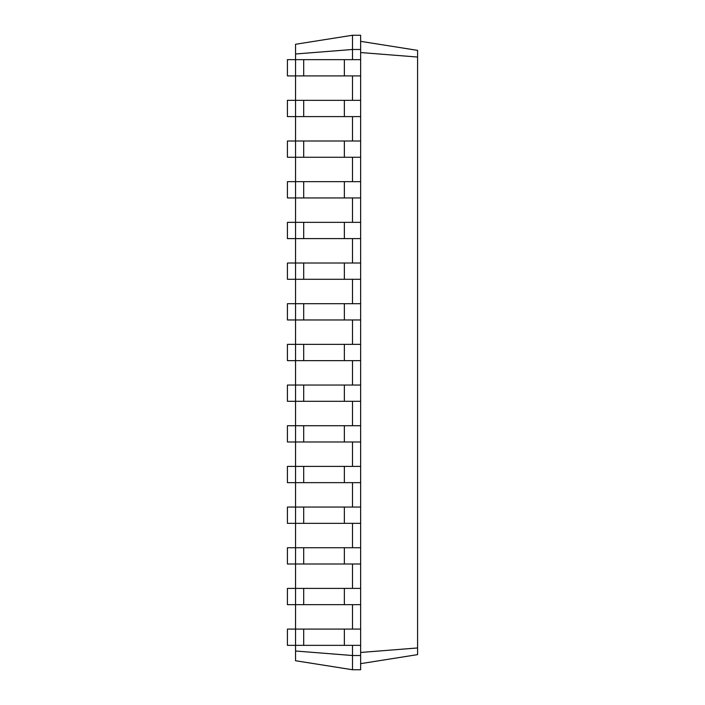 <?xml version="1.0" encoding="UTF-8"?>
<svg xmlns="http://www.w3.org/2000/svg" width="705" height="705" viewBox="0 0 705 705"><rect width="100%" height="100%" fill="white"/><g stroke="black" fill="none" stroke-linecap="round" stroke-linejoin="round"><path stroke-width="1.06" d="M295.554 651.006L352.5 655.518L352.5 669.75L295.554 660.735L295.554 629.08L287.42 629.08L287.42 645.348L360.634 645.348L360.634 35.25L352.5 35.25L295.554 44.265L295.554 53.994L352.5 49.482L352.5 35.25M360.634 604.67L295.554 604.67L295.554 588.402L287.42 588.402L287.42 604.67L295.554 604.67L295.554 629.08L360.634 629.08M303.696 604.67L303.696 588.402L295.554 588.402L295.554 564L360.634 564M303.696 564L303.696 547.732L295.554 547.732L295.554 564L287.42 564L287.42 547.732L295.554 547.732L295.554 523.33L360.634 523.33M303.696 523.33L303.696 507.054L295.554 507.054L295.554 523.33L287.42 523.33L287.42 507.054L295.554 507.054L295.554 482.652L360.634 482.652M303.696 482.652L303.696 466.384L295.554 466.384L295.554 482.652L287.42 482.652L287.42 466.384L295.554 466.384L295.554 441.982L360.634 441.982M303.696 441.982L303.696 425.714L295.554 425.714L295.554 441.982L287.42 441.982L287.42 425.714L295.554 425.714L295.554 401.304L360.634 401.304M303.696 401.304L303.696 385.036L295.554 385.036L295.554 401.304L287.42 401.304L287.42 385.036L295.554 385.036L295.554 360.634L360.634 360.634M303.696 360.634L303.696 344.366L295.554 344.366L295.554 360.634L287.42 360.634L287.42 344.366L295.554 344.366L295.554 319.964L360.634 319.964M303.696 319.964L303.696 303.696L295.554 303.696L295.554 319.964L287.42 319.964L287.42 303.696L295.554 303.696L295.554 279.286L360.634 279.286M303.696 279.286L303.696 263.018L295.554 263.018L295.554 279.286L287.42 279.286L287.42 263.018L295.554 263.018L295.554 238.616L360.634 238.616M303.696 238.616L303.696 222.348L295.554 222.348L295.554 238.616L287.42 238.616L287.42 222.348L295.554 222.348L295.554 197.946L360.634 197.946M303.696 197.946L303.696 181.67L295.554 181.67L295.554 197.946L287.42 197.946L287.42 181.67L295.554 181.67L295.554 157.268L360.634 157.268M303.696 157.268L303.696 141L295.554 141L295.554 157.268L287.42 157.268L287.42 141L295.554 141L295.554 116.598L360.634 116.598M303.696 116.598L303.696 100.33L295.554 100.33L295.554 116.598L287.42 116.598L287.42 100.33L295.554 100.33L295.554 75.92L360.634 75.92M303.696 75.92L303.696 59.652L295.554 59.652L295.554 75.92L287.42 75.92L287.42 59.652L295.554 59.652L295.554 53.994M352.5 59.652L352.5 49.482L360.634 49.482M352.5 100.33L352.5 75.92M352.5 141L352.5 116.598M352.5 181.67L352.5 157.268M352.5 222.348L352.5 197.946M352.5 263.018L352.5 238.616M352.5 303.696L352.5 279.286M352.5 344.366L352.5 319.964M352.5 385.036L352.5 360.634M352.5 425.714L352.5 401.304M352.5 466.384L352.5 441.982M352.5 507.054L352.5 482.652M352.5 547.732L352.5 523.33M352.5 588.402L352.5 564M352.5 629.08L352.5 604.67M352.5 669.75L360.634 669.75L360.634 655.518L352.5 655.518L352.5 645.348M360.634 655.518L360.634 645.348M360.634 52.54L417.58 57.043L417.58 50.372L360.634 41.348M360.634 652.46L417.58 647.957L417.58 57.043M303.696 59.652L360.634 59.652M303.696 100.33L360.634 100.33M303.696 588.402L360.634 588.402M303.696 141L360.634 141M303.696 547.732L360.634 547.732M303.696 181.67L360.634 181.67M303.696 507.054L360.634 507.054M303.696 222.348L360.634 222.348M303.696 466.384L360.634 466.384M303.696 263.018L360.634 263.018M303.696 425.714L360.634 425.714M303.696 303.696L360.634 303.696M303.696 385.036L360.634 385.036M303.696 344.366L360.634 344.366M360.634 663.652L417.58 654.628L417.58 647.957M344.366 645.348L344.366 629.08M303.696 645.348L303.696 629.08M344.366 604.67L344.366 588.402M344.366 75.92L344.366 59.652M344.366 116.598L344.366 100.33M344.366 564L344.366 547.732M344.366 157.268L344.366 141M344.366 523.33L344.366 507.054M344.366 197.946L344.366 181.67M344.366 482.652L344.366 466.384M344.366 238.616L344.366 222.348M344.366 441.982L344.366 425.714M344.366 279.286L344.366 263.018M344.366 401.304L344.366 385.036M344.366 319.964L344.366 303.696M344.366 360.634L344.366 344.366"/></g></svg>
